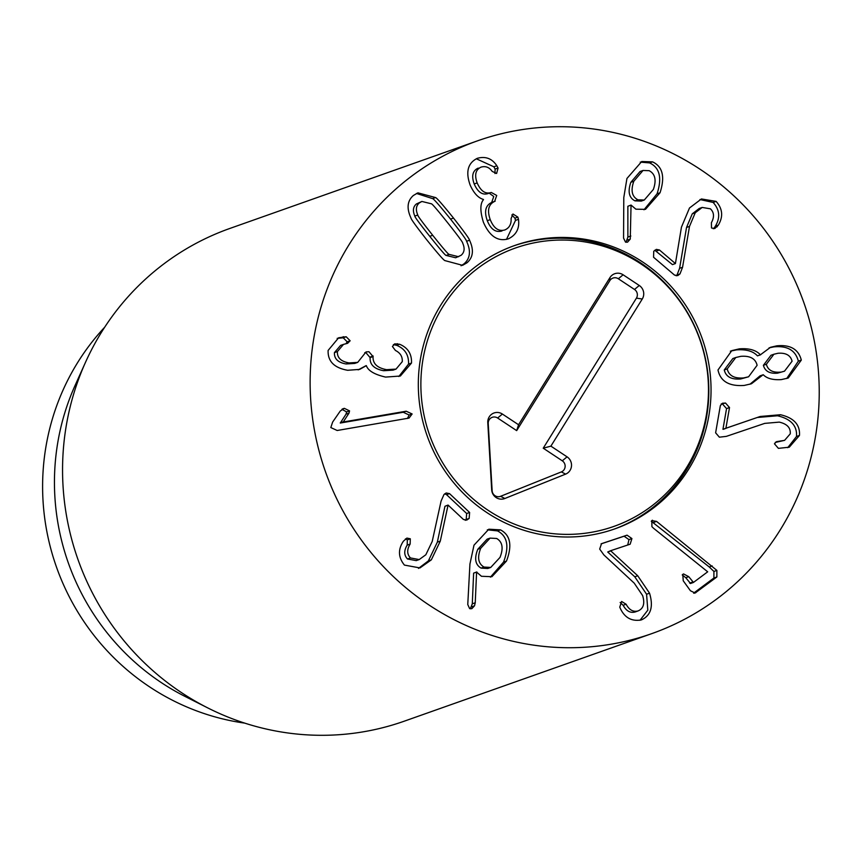 <?xml version="1.0" encoding="UTF-8"?>
<svg xmlns="http://www.w3.org/2000/svg" width="862" height="862" viewBox="0 0 862 862"><rect width="100%" height="100%" fill="white"/><g stroke="black" fill="none" stroke-linecap="round" stroke-linejoin="round"><path stroke-width="1.29" d="M407.435 418.479L409.17 415.021L403.233 412.262L340.285 423.037L346.039 414.159L346.599 411.928L341.934 409.299M349.552 410.883L349.002 413.113L343.248 421.981L406.185 411.217L412.133 413.975L409.073 418.07L337.182 430.494L330.814 427.563L332.624 422.078L340.296 410.991L344.294 408.329L349.552 410.883L346.599 411.928M343.248 421.981L340.285 423.037M343.216 421.83L340.253 422.876M349.002 413.113L346.039 414.159M343.367 408.577L342.451 408.987M399.569 344.24C407.888 347.688 411.864 353.948 411.508 363.042L400.356 376.026L385.583 377.082C374.496 374.539 368.085 370.725 366.35 365.66L359.648 369.399L347.666 370.283C334.187 367.891 327.679 361.275 328.12 350.435L338.637 337.775L346.179 336.762L350.144 340.77L347.612 343.324L343.539 344.369L337.398 351.567C337.053 357.708 340.943 361.49 349.056 362.924L357.708 362.385L366.059 351.911L368.958 351.728L373.063 356.566C372.675 363.57 377.179 367.934 386.585 369.669L396.035 369.098L402.263 361.663C402.597 356.642 400.324 352.903 395.442 350.468L392.425 346.513L394.688 343.852L399.569 344.24L396.606 345.296L393.384 344.638M386.585 369.669L383.633 370.714C374.216 368.979 369.712 364.615 370.11 357.622L366.005 352.773L364.777 352.687M396.035 369.098L393.083 370.143L383.633 370.714M373.063 356.566L370.11 357.622M349.056 362.924L346.104 363.969C337.979 362.536 334.1 358.754 334.434 352.612L340.587 345.414L343.539 344.369M357.708 362.385L354.745 363.43L346.104 363.969M337.398 351.567L334.434 352.612M345.942 343.755L347.192 341.815L343.216 337.807L337.182 338.357M343.636 336.708L340.673 337.753M366.113 365.628L358.15 369.873M411.508 363.042L408.545 364.087C408.911 354.993 404.924 348.733 396.606 345.296M398.837 376.5L408.545 364.087M653.364 189.446C656.618 180.104 655.206 173.855 649.14 170.676L643.03 170.46L633.807 181.246L630.844 182.302C627.622 191.579 628.991 197.764 634.982 200.857L641.306 201.083L644.27 200.038L653.364 189.446M643.03 170.46L640.067 171.506L630.844 182.302M633.807 181.246C630.575 190.534 631.954 196.719 637.945 199.801L634.982 200.857M637.945 199.801L644.27 200.038M630.844 236.026L627.881 237.072L627.859 206.277L631.049 205.07L630.262 239.076L627.536 242.179L625.51 242.114L623.56 238.095L623.797 197.527L626.943 178.466L641.737 161.517L652.534 161.862L649.571 162.907L640.261 162.121M626.017 242.287L627.881 237.072M630.812 205.231L627.859 206.277M652.534 161.862C662.695 166.581 665.195 176.882 660.033 192.754L645.476 209.347L635.876 209.175L631.049 205.07M660.033 192.754L657.07 193.799C662.231 177.928 659.732 167.627 649.571 162.907M643.989 209.789L657.07 193.799M682.564 267.263L679.989 273.911L677.026 274.967L679.601 268.308L686.529 227.46L692.272 213.819L699.211 208.485L702.174 207.44L695.235 212.774L689.492 226.415L682.564 267.263L679.601 268.308M679.989 273.911L677.704 275.635L674.504 275.075L653.558 257.253L653.741 251.262L656.316 249.387L659.43 249.969L675.42 263.567L681.443 227.169L689.492 207.99L701.42 198.96L716.106 201.385C722.668 208.755 723.39 216.685 718.272 225.197L714.738 228.57L711.495 227.967L711.409 222.687C714.479 217.008 714.145 212.386 710.407 208.82L702.174 207.44M717.249 226.717L714.286 227.762L715.309 226.243C720.427 217.73 719.705 209.8 713.143 202.43L699.955 199.542M713.251 228.764L714.286 227.762M718.272 225.197L715.309 226.243M716.106 201.385L713.143 202.43M675.42 263.567L672.457 264.623L654.797 250.239M676.196 275.818L677.026 274.967M777.535 373.171L784.506 371.177L792.081 361.2C790.562 355.295 785.864 352.655 777.998 353.269L773.914 354.228L766.35 364.281L763.376 365.251C764.928 371.199 769.647 373.839 777.535 373.171L784.506 371.177M773.914 354.228L770.962 355.273L763.387 365.326M766.35 364.281L763.387 365.283M766.34 364.238L766.34 364.206C767.891 370.154 772.611 372.793 780.498 372.125M757.105 365.305C755.532 358.592 750.102 355.607 740.824 356.34L735.792 357.504L727.226 368.882L724.263 369.938C725.858 376.726 731.332 379.733 740.717 378.968L748.593 376.78L757.105 365.305M735.792 357.504L732.84 358.549L724.263 369.938M727.226 368.882C728.81 375.681 734.295 378.687 743.68 377.922L740.717 378.968M743.68 377.922L748.593 376.78M763.053 374.787L751.448 383.762L744.197 385.443C729.133 386.478 720.395 381.338 717.992 369.992L731.795 350.618L739.348 348.851C749.078 348.119 756.103 350.101 760.403 354.799L770.52 347.289L776.781 345.834C790.314 344.498 798.492 349.25 801.315 360.09L788.245 378.019L781.252 379.614C772.891 380.12 766.9 378.504 763.279 374.754L760.09 375.832L749.929 384.247M801.315 360.09L798.352 361.135C795.54 350.306 787.362 345.543 773.817 346.88L769.087 347.849M786.737 378.504L798.352 361.135M776.781 345.834L773.817 346.88M760.64 354.778L757.439 355.855C753.14 351.146 746.126 349.164 736.396 349.897L730.351 351.168M760.403 354.799L757.439 355.855M739.348 348.851L736.396 349.897M725.545 403.06L729.511 407.554L725.912 428.242L760.198 416.486L780.466 414.73C793.891 417.865 800.227 424.761 799.462 435.439L789.28 447.195L778.397 448.359L774.442 443.79L776.533 441.646L784.592 440.353L790.249 433.834C790.766 427.811 787.103 423.91 779.259 422.121L764.723 423.382L726.354 436.366L719.371 437.185L715.622 432.821L720.33 405.711L722.421 403.244L725.545 403.06L721.171 403.998M778.914 441.247L775.304 442.335M784.592 440.353L775.951 442.292M799.462 435.439L796.51 436.484C797.264 425.806 790.928 418.91 777.502 415.775L757.386 417.477M787.728 447.669L796.51 436.484M760.036 416.54L722.949 429.287L726.547 408.599L722.582 404.106M726.149 428.285L723.186 429.33M725.912 428.242L722.949 429.287M651.812 520.605L656.564 521.402L716.882 570.396L716.861 576.969L695.095 593.045L690.43 590.75L683.243 580.783L682.79 574.361L683.566 573.93L688.738 576.678L693.468 582.421L707.691 571.808L653.515 528.223L651.92 526.682L651.812 520.605L652.502 520.239M693.253 582.496L689.654 583.1L692.617 582.055L693.468 582.421M690.505 583.477L685.786 577.723L682.219 574.922M693.63 593.142L713.898 578.025L713.919 571.452L709.243 566.97L651.252 521.219M716.861 576.969L713.898 578.025M712.195 565.925L709.243 566.97M631.921 538.567L630.154 544.202L610.598 550.721L637.729 575.762L649.539 593.185C653.601 606.665 650.885 615.576 641.393 619.907C631.911 621.61 624.95 617.925 620.511 608.841L619.767 607.128L621.621 601.471L626.103 604.24C629.249 610.005 633.258 612.225 638.128 610.91C643.526 608.54 645.024 603.432 642.621 595.577L634.238 583.165L603.885 554.934L599.683 549.072L601.525 543.674L627.051 535.162L631.921 538.567L628.958 539.623L624.088 536.207L601.051 543.89M638.128 610.91L635.165 611.966C630.294 613.27 626.297 611.05 623.151 605.286L620.155 602.484M626.103 604.24L623.151 605.286M640.003 620.284L647.815 610.167L646.575 594.23L634.777 576.807L607.721 552.003L610.598 550.721M610.684 550.947L607.721 552.003M627.719 545.01L628.958 539.623M469.154 518.439L466.708 520.109L463.4 519.441L448.068 505.067L440.299 541.088L431.345 559.837L419.966 567.929L404.429 565.095C398.212 557.412 397.867 549.45 403.394 541.217L406.886 538.093L410.301 538.793L410.14 544.062C406.799 549.579 406.907 554.212 410.474 557.951L419.191 559.567L425.828 554.772L432.218 541.444L441.096 501.027L443.995 494.519L446.16 492.978L449.533 493.635L469.618 512.47L469.154 518.439L466.191 519.484L466.665 513.515L446.57 494.68L444.706 493.818M410.474 557.951L407.51 558.996C403.944 555.257 403.836 550.624 407.176 545.107L407.349 539.849L405.399 538.922M419.191 559.567L416.227 560.612L407.51 558.996M410.14 544.062L407.176 545.107M418.479 568.392L428.382 560.882L437.346 542.144L444.954 506.285L448.068 505.067M447.906 505.24L444.954 506.285M465.254 520.325L466.191 519.484M449.533 493.635L446.57 494.68M481.082 568.112L487.773 568.489L490.726 567.444L499.992 557.423C503.634 548.243 502.524 541.929 496.663 538.481L490.069 538.114L480.748 548.232L477.796 549.277C474.132 558.425 475.231 564.696 481.082 568.112L484.035 567.067L490.726 567.444M490.069 538.114L487.105 539.159L477.796 549.277M480.748 548.232C477.095 557.38 478.194 563.651 484.035 567.067M500.466 529.861C510.412 535.076 512.416 545.474 506.49 561.054L491.9 576.7L481.459 576.279L476.589 572.088L475.242 602.786L474.52 605.803L471.794 608.712L469.628 608.594L467.764 604.521L469.93 564.05L473.992 545.183L488.808 529.214L500.466 529.861L497.514 530.906L487.332 529.807M470.286 608.82L472.29 603.831L473.626 573.133L476.826 571.937M476.589 572.088L473.626 573.133M506.49 561.054L503.537 562.11C509.453 546.53 507.449 536.121 497.514 530.906M490.424 577.141L503.537 562.11M518.471 219.325C519.711 228.387 516.36 234.884 508.408 238.828C497.956 241.899 489.616 236.371 483.399 222.234C480.005 211.115 480.048 203.594 483.496 199.661L483.41 199.434C478.248 197.969 473.841 193.196 470.167 185.114C465.448 171.937 467.829 163.004 477.311 158.317C485.575 156.044 492.083 158.522 496.824 165.752L498.064 168.047L496.62 173.477L492.18 171.387C489.25 167.228 485.511 165.816 480.996 167.142C475.587 169.717 474.305 174.975 477.16 182.906C480.802 191.202 485.5 194.381 491.254 192.463L496.717 195.458L494.637 201.406C488.463 204.337 486.998 210.414 490.241 219.648C493.754 228.311 498.656 231.738 504.949 229.917C509.41 227.859 511.457 224.066 511.091 218.56L512.944 214.002L517.879 217.127L518.471 219.325L515.519 220.37L514.916 218.172L511.812 214.95M490.241 219.648L487.289 220.694C484.035 211.47 485.5 205.382 491.674 202.451L493.754 196.504L489.228 193.174M501.986 230.962C495.693 232.783 490.79 229.357 487.289 220.694M494.637 201.406L491.674 202.451M477.16 182.906L474.197 183.962C471.342 176.02 472.624 170.773 478.033 168.187L478.259 168.112M488.291 193.508C482.537 195.437 477.839 192.248 474.197 183.962M494.971 173.542L495.1 169.092L493.872 166.797L476.298 158.77M496.824 165.752L493.872 166.797M506.479 239.41L515.519 220.37M447.734 222.838C437.379 209.875 431.927 203.529 431.345 203.788L421.895 201.449L419.352 202.915C416.023 205.706 415.506 209.735 417.79 215.015L414.827 216.06C414.46 216.577 419.428 223.333 429.75 236.317C440.148 249.344 445.622 255.723 446.171 255.432L455.653 257.77L461.073 255.303C464.456 252.469 465.006 248.418 462.7 243.159C463.088 242.675 458.099 235.897 447.734 222.838M421.895 201.449L416.4 203.96C413.07 206.751 412.542 210.781 414.827 216.06M417.79 215.015C417.413 215.532 422.391 222.277 432.702 235.272C443.1 248.299 448.585 254.667 449.134 254.387L446.171 255.432M449.134 254.387L458.606 256.725M469.542 240.229C474.035 249.883 473.195 257.404 467.01 262.77L462.571 265.334L444.911 260.604C443.801 260.367 437.81 253.514 426.927 240.045C416.292 226.501 410.969 219.131 410.948 217.946C406.465 208.27 407.295 200.771 413.415 195.458L417.93 192.84L435.579 197.57C436.711 197.829 442.68 204.66 453.509 218.064C464.198 231.684 469.542 239.076 469.542 240.229L466.579 241.274C466.579 240.121 461.235 232.729 450.546 219.11C439.728 205.716 433.748 198.885 432.616 198.616L416.475 193.454M435.579 197.57L432.616 198.616M461.062 265.765L464.047 263.815C470.232 258.449 471.083 250.939 466.579 241.274M804.742 305.191A261.348 253.687 -109.5 0 1 651.844 633.602A261.348 253.687 -109.5 0 1 325.513 471.826A261.348 253.687 -109.5 0 1 477.516 140.84A261.348 253.687 -109.5 0 1 804.742 305.191M426.647 434.383A150.268 145.872 -109.5 0 1 514.56 245.551A150.268 145.872 -109.5 0 1 702.196 338.572A150.268 145.872 -109.5 0 1 614.8 528.891A150.268 145.872 -109.5 0 1 426.647 434.383M244.754 723.132A235.207 228.322 -109.5 0 1 55.642 564.685A235.207 228.322 -109.5 0 1 104.69 327.215M207.861 707.961L185.222 696.528A235.207 228.322 -109.5 0 1 67.484 560.505A235.207 228.322 -109.5 0 1 75.134 385.346L85.543 362.212A261.348 253.687 70.5 0 0 77.041 556.83A261.348 253.687 70.5 0 0 207.861 707.961A261.348 253.687 70.5 0 0 404.267 721.182L651.844 633.602M477.516 140.84L229.938 228.419A261.348 253.687 70.5 0 0 85.543 362.212M641.166 264.074A147.65 143.318 70.5 0 0 420.968 379A147.65 143.318 70.5 0 0 631.9 518.579A147.65 143.318 70.5 0 0 641.166 264.074M513.45 245.95A150.268 145.872 -109.5 0 1 640.304 262.673A150.268 145.872 -109.5 0 1 708.068 405.98A150.268 145.872 -109.5 0 1 613.69 529.279M609.876 280.57L516.672 430.623L497.622 418.016A6.303 6.109 70.5 0 0 488.226 423.522L492.137 490.693A6.303 6.109 70.5 0 0 500.585 496.296L561.356 471.913A6.303 6.109 70.5 0 0 562.283 460.814L543.232 448.197L636.425 298.144A6.303 6.109 70.5 0 0 634.497 289.46L618.334 278.76A6.303 6.109 70.5 0 0 609.876 280.57L609.94 277.618A9.805 9.514 -109.5 0 1 623.107 274.784L639.27 285.484A9.805 9.514 -109.5 0 1 642.276 299.006L550.893 446.139L567.056 456.838A9.805 9.514 -109.5 0 1 565.612 474.122L504.841 498.495A9.805 9.514 -109.5 0 1 491.685 489.788L487.784 422.617A9.805 9.514 -109.5 0 1 502.395 414.051L518.558 424.75L609.94 277.618M518.558 424.75L516.672 430.623M550.893 446.139L543.232 448.197M406.185 411.217L403.233 412.262M412.133 413.975L409.17 415.021M397.404 343.679L394.451 344.725M373.138 356.006L370.175 357.062M350.144 340.77L347.192 341.815M346.179 336.762L343.216 337.807M630.262 239.076L627.31 240.132M689.492 226.415L686.529 227.46M695.235 212.774L692.272 213.819M659.43 249.969L656.478 251.014M780.466 414.73L777.502 415.775M729.511 407.554L726.547 408.599M688.738 576.678L685.786 577.723M695.936 592.593L694.201 593.207M716.882 570.396L713.919 571.452M656.564 521.402L653.611 522.447M649.539 593.185L646.575 594.23M637.729 575.762L634.777 576.807M627.051 535.162L624.088 536.207M410.301 538.793L407.349 539.849M431.345 559.837L428.382 560.882M440.299 541.088L437.346 542.144M469.618 512.47L466.665 513.515M474.52 605.803L471.568 606.848M475.242 602.786L472.29 603.831M517.879 217.127L514.916 218.172M495.154 201.202L492.191 202.247M498.064 168.047L495.1 169.092M419.352 202.915L416.4 203.96M432.702 235.272L429.75 236.317M453.509 218.064L450.546 219.11M467.01 262.77L464.047 263.815M502.395 414.051L497.622 418.016M487.784 422.617L488.226 423.522M491.685 489.788L492.137 490.693M504.841 498.495L500.585 496.296M565.612 474.122L561.356 471.913M567.056 456.838L562.283 460.814M642.276 299.006L636.425 298.144M639.27 285.484L634.497 289.46M623.107 274.784L618.334 278.76M693.371 582.486L690.408 583.531"/></g></svg>
